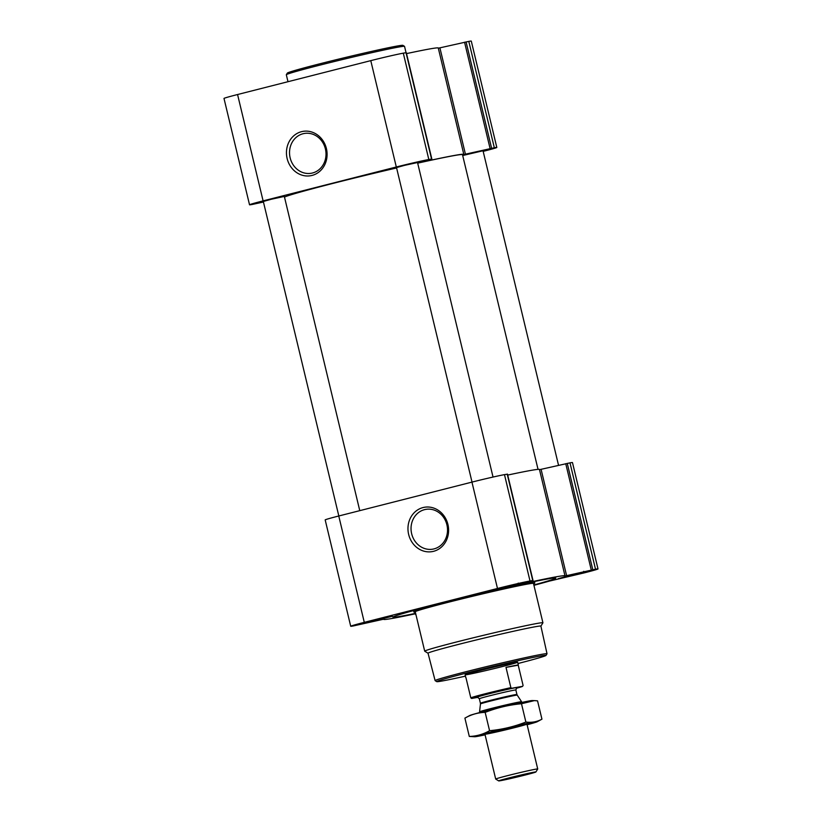 <?xml version="1.0" encoding="UTF-8"?>
<svg xmlns="http://www.w3.org/2000/svg" width="822" height="822" viewBox="0 0 822 822"><rect width="100%" height="100%" fill="white"/><g stroke="black" fill="none" stroke-linecap="round" stroke-linejoin="round"><path stroke-width="1.23" d="M424.563 509.64A20.19 18.176 79.8 0 1 425.704 509.393A20.19 18.176 79.8 0 1 447.168 526.049A20.19 18.176 79.8 0 1 432.855 549.147A20.19 18.176 79.8 0 1 411.514 533.118A20.19 18.176 79.8 0 1 424.563 509.64M562.269 577.671L586.425 571.691L562.269 577.671M567.714 575.862L566.492 576.181M573.848 574.352L571.742 574.855M579.428 573.047L577.835 573.417M583.743 571.321L583.466 572.174M363.581 623.333L387.737 617.353L363.581 623.333M369.027 621.524L367.794 621.843M375.151 620.014L373.044 620.528M380.74 618.719L379.148 619.079M385.056 616.983L384.768 617.836M496.776 589.446L520.932 583.466L496.776 589.446M502.221 587.638L500.999 587.956M508.345 586.127L506.239 586.641M513.935 584.832L512.342 585.192M518.25 583.096L517.973 583.959M533.848 584.966A83.752 2.343 166.5 0 0 555.795 578.041A83.752 2.343 166.5 0 0 547.442 578.996A83.752 2.343 166.5 0 0 455.707 599.721A83.752 2.343 166.5 0 0 392.926 617.137A83.752 2.343 166.5 0 0 415.624 613.346M533.55 583.754A62.143 1.736 166.5 0 0 534.783 583.086A62.143 1.736 166.5 0 0 528.587 583.795A62.143 1.736 166.5 0 0 465.755 597.892A62.143 1.736 166.5 0 0 414.822 611.568A62.143 1.736 166.5 0 0 413.939 612.102A62.143 1.736 166.5 0 0 415.336 612.133M406.16 52.7L403.294 53.163A24.989 0.699 166.5 0 0 370.773 60.643L237.568 94.53A24.989 0.699 166.5 0 0 223.995 98.434L249.528 204.781A24.989 0.699 166.5 0 0 252.015 204.503L263.451 202.027M483.172 151.371L483.244 151.361A24.989 0.699 166.5 0 0 496.817 147.457A24.989 0.699 166.5 0 0 494.33 147.744L463.649 154.577A93.205 2.6 166.5 0 0 463.803 154.361L438.27 48.005A93.205 2.6 166.5 0 0 406.53 53.605M438.321 48.2L468.797 41.388A24.989 0.699 166.5 0 1 471.283 41.1L496.817 147.457M359.45 624.381L374.894 619.942L392.351 616.264L359.45 624.381M558.148 578.719L573.592 574.28L591.049 570.602L558.148 578.719M492.655 590.494L508.099 586.055L525.546 582.377L492.655 590.494M533.93 585.315A93.205 2.6 166.5 0 0 549.199 581.144L584.432 572.831A24.989 0.699 166.5 0 0 598.005 568.927A24.989 0.699 166.5 0 0 595.518 569.214L564.848 576.037A93.205 2.6 166.5 0 0 564.991 575.832A93.205 2.6 166.5 0 0 525.484 583.117L533.016 580.466L530.015 580.99A24.989 0.699 166.5 0 0 497.485 588.47L364.29 622.346A24.989 0.699 166.5 0 0 350.717 626.261A24.989 0.699 166.5 0 0 353.203 625.974L383.884 619.141A93.205 2.6 166.5 0 0 383.73 619.346A93.205 2.6 166.5 0 0 415.716 613.705M598.005 568.927L572.472 462.57A24.989 0.699 166.5 0 0 569.985 462.858L539.509 469.67M564.991 575.832L539.458 469.475A93.205 2.6 166.5 0 0 507.719 475.075M507.349 474.171L504.482 474.633A24.989 0.699 166.5 0 0 471.951 482.113L338.756 516A24.989 0.699 166.5 0 0 325.183 519.905L350.717 626.261M423.032 507.564A22.513 20.252 79.8 0 1 447.918 536.057A22.513 20.252 79.8 0 1 413.908 544.709A22.513 20.252 79.8 0 1 423.032 507.564M493.036 477.048L417.535 162.54L404.609 165.345L396.512 167.585L472.023 482.093M558.549 465.324L483.028 150.765L462.694 155.533M359.769 510.657L284.33 196.427L271.414 199.232L263.317 201.472L338.828 515.98M538.04 469.362L462.488 154.68A91.859 2.569 166.5 0 0 453.333 155.728A91.859 2.569 166.5 0 0 417.679 163.157M396.605 167.955A91.859 2.569 166.5 0 0 284.494 197.075M463.803 154.361A93.205 2.6 166.5 0 0 424.296 161.646L424.255 161.482M249.528 204.781A24.989 0.699 166.5 0 1 263.102 200.876L396.307 166.989A24.989 0.699 166.5 0 1 428.827 159.519L431.838 158.995L424.296 161.646M301.52 131.674A22.513 20.252 79.8 0 1 326.406 160.156A22.513 20.252 79.8 0 1 292.385 168.808A22.513 20.252 79.8 0 1 301.52 131.674M428.026 653.223L424.738 651.209A60.787 1.695 -13.5 0 1 424.707 651.168L415.254 611.784A60.787 1.695 -13.5 0 1 473.965 595.94A60.787 1.695 -13.5 0 1 533.468 583.404L542.921 622.788A60.787 1.695 -13.5 0 1 542.91 622.84L540.897 626.128A58.033 1.623 -13.5 0 0 484.076 638.078A58.033 1.623 -13.5 0 0 428.026 653.202L435.115 680.616A57.54 1.603 -13.5 0 1 490.693 665.615A57.54 1.603 -13.5 0 1 547.02 653.747A57.54 1.603 -13.5 0 1 547.01 653.798L546.014 655.422A56.194 1.572 -13.5 0 1 517.973 663.529M465.437 676.136A56.194 1.572 -13.5 0 1 442.349 680.965A56.194 1.572 -13.5 0 1 436.77 681.654A56.194 1.572 -13.5 0 1 491.011 666.971A56.194 1.572 -13.5 0 1 546.014 655.422M467.81 674.492A27.013 0.75 -13.5 0 1 465.108 674.8A27.013 0.75 -13.5 0 1 491.207 667.762A27.013 0.75 -13.5 0 1 517.655 662.183A27.013 0.75 -13.5 0 1 497.423 667.803A27.013 0.75 -13.5 0 1 467.81 674.492M436.77 681.654L435.146 680.657A57.54 1.603 -13.5 0 1 435.115 680.616M424.707 651.168A60.787 1.695 -13.5 0 1 483.418 635.334A60.787 1.695 -13.5 0 1 542.921 622.788M495.296 589.826L522.607 583.086L495.296 589.826M362.091 623.713L389.412 616.973L362.091 623.713M560.789 578.051L588.1 571.311L560.789 578.051M287.988 81.697L286.323 74.761A60.787 1.695 -13.5 0 1 286.333 74.71A60.787 1.695 -13.5 0 1 345.035 58.927A60.787 1.695 -13.5 0 1 404.506 46.34A60.787 1.695 -13.5 0 1 404.537 46.381L406.047 52.67M286.333 74.71L287.34 73.086A59.441 1.665 -13.5 0 1 344.726 57.653A59.441 1.665 -13.5 0 1 402.883 45.344L404.506 46.34M303.051 133.739A20.19 18.176 79.8 0 1 304.191 133.493A20.19 18.176 79.8 0 1 325.656 150.149A20.19 18.176 79.8 0 1 311.343 173.247A20.19 18.176 79.8 0 1 290.002 157.218A20.19 18.176 79.8 0 1 303.051 133.739M478.034 697.313L471.623 698.474A26.253 0.73 -13.5 0 1 485.853 694.415A26.253 0.73 -13.5 0 1 511.695 688.271L522.617 686.308A26.253 0.73 -13.5 0 1 516.185 688.322M522.617 686.308L523.09 685.456L518.22 665.183A27.013 0.75 166.5 0 0 518.343 665.08A27.013 0.75 166.5 0 0 506.003 667.382L518.22 665.183M471.623 698.474L470.8 697.847A27.013 0.75 -13.5 0 1 510.873 687.644L511.695 688.271M470.8 697.847L465.93 677.575A27.013 0.75 166.5 0 0 465.807 677.688A27.013 0.75 166.5 0 0 465.971 677.729M510.873 687.644L506.003 667.382M500.598 780.664A19.132 0.534 -13.5 0 1 498.707 780.9A19.132 0.534 -13.5 0 1 517.172 775.906A19.132 0.534 -13.5 0 1 535.893 771.971A19.132 0.534 -13.5 0 1 521.312 775.999A19.132 0.534 -13.5 0 1 500.598 780.664M498.707 780.9L495.707 779.071A21.608 0.606 -13.5 0 1 495.697 779.051A21.608 0.606 -13.5 0 1 516.576 773.42A21.608 0.606 -13.5 0 1 537.732 768.96A21.608 0.606 -13.5 0 1 537.722 768.981L526.964 724.11M479.729 712.54L479.565 711.842A21.608 0.606 -13.5 0 1 479.565 711.831A21.608 0.606 -13.5 0 1 500.434 706.211A21.608 0.606 -13.5 0 1 521.59 701.741A21.608 0.606 -13.5 0 1 521.59 701.752L521.764 702.45M534.341 700.611L532.101 700.56A32.284 0.904 166.5 0 0 500.69 707.269A32.284 0.904 166.5 0 0 469.66 715.551L464.903 718.13C471.242 714.493 477.993 712.571 485.165 712.376C496.858 707.773 508.962 704.896 521.487 703.735L534.341 700.621L537.547 700.847L541.945 719.168C537.074 721.839 531.721 722.805 525.885 722.055C514.192 726.658 502.078 729.535 489.563 730.696C483.223 734.334 476.472 736.255 469.3 736.45L474.746 736.738A32.284 0.904 166.5 0 0 485.083 734.847M464.903 718.13L469.3 736.45M527.118 724.757A32.284 0.904 166.5 0 0 537.187 721.747L541.945 719.168M521.487 703.735L525.885 722.055M485.165 712.376L489.563 730.696M515.219 727.491A21.608 0.606 166.5 0 0 526.953 724.09A21.608 0.606 166.5 0 0 505.807 728.569A21.608 0.606 166.5 0 0 484.929 734.18A21.608 0.606 166.5 0 0 515.219 727.491M537.187 721.747A32.284 0.904 166.5 0 0 505.736 728.282A32.284 0.904 166.5 0 0 474.746 736.738M415.84 614.661L415.613 613.726M595.518 569.214L569.985 462.858M592.785 569.708L567.252 463.351M591.275 570.026L565.742 463.67M566.615 575.688L541.092 469.341M532.748 580.496L507.215 474.15M530.015 580.99L504.482 474.633M497.485 588.47L471.951 482.113M364.29 622.346L338.756 516M494.33 147.744L468.797 41.388M491.597 148.227L466.064 41.881M490.087 148.556L464.553 42.199M465.437 154.217L439.904 47.861M431.56 159.026L406.027 52.67M428.827 159.519L403.294 53.163M396.307 166.989L370.773 60.643M263.102 200.876L237.568 94.53M477.613 697.231A20.807 0.586 -13.5 0 1 496.981 691.826A20.807 0.586 -13.5 0 1 516.689 687.85M517.213 695.124L516.935 694.487A18.772 0.524 -13.5 0 0 498.553 698.361A18.772 0.524 -13.5 0 0 480.418 703.252L480.459 703.951A18.896 0.524 -13.5 0 1 498.718 699.029A18.896 0.524 -13.5 0 1 517.213 695.124L521.59 701.741M480.418 703.252L479.339 698.741A18.772 0.524 -13.5 0 1 497.474 693.85A18.772 0.524 -13.5 0 1 515.846 689.977L516.935 694.487M534.783 583.086L534.495 581.544M413.939 612.102L413.497 610.592M415.696 614.712L415.47 613.757M533.016 580.466L507.482 474.119M431.838 158.995L406.304 52.639M547.02 653.747L540.897 626.107M518.343 665.08L517.655 662.183M465.807 677.688L465.108 674.8M535.893 771.971L537.722 768.981M495.697 779.051L484.929 734.2M480.459 703.951L479.565 711.831M516.791 687.788L515.846 689.977M479.339 698.741L477.5 697.22"/></g></svg>
